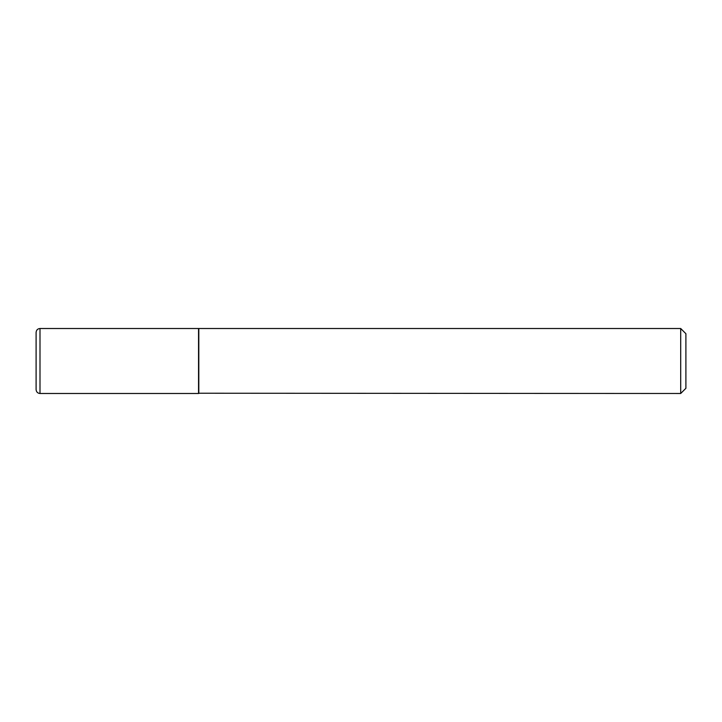 <?xml version="1.0" encoding="UTF-8"?>
<svg xmlns="http://www.w3.org/2000/svg" width="722" height="722" viewBox="0 0 722 722"><rect width="100%" height="100%" fill="white"/><g stroke="black" fill="none" stroke-linecap="round" stroke-linejoin="round"><path stroke-width="1.08" d="M39.999 393.49L39.999 328.51L198.55 328.51L198.55 393.49L39.999 393.49C37.652 393.282 36.353 391.983 36.1 389.591L36.1 361L36.1 389.591M36.1 361L36.1 332.409L36.1 361M198.55 393.228L680.702 393.49L680.702 328.51L198.812 328.51L198.812 393.49M680.702 328.51L685.9 333.708L685.9 388.292L680.702 393.49M39.999 328.51C37.652 328.718 36.353 330.017 36.1 332.409"/></g></svg>
